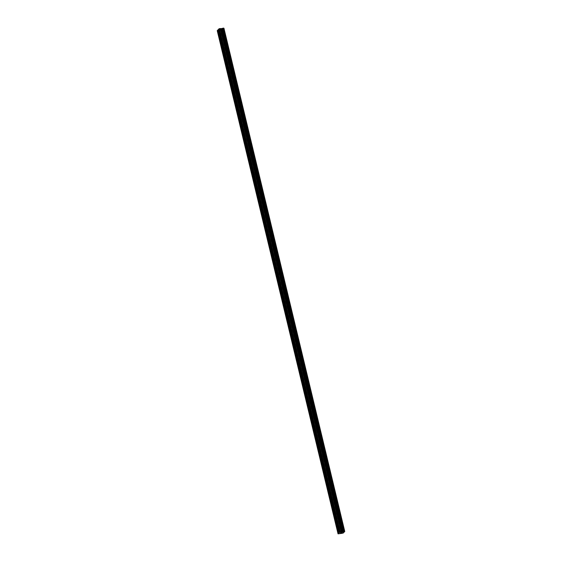 <?xml version="1.0" encoding="UTF-8"?>
<svg xmlns="http://www.w3.org/2000/svg" width="562" height="562" viewBox="0 0 562 562"><rect width="100%" height="100%" fill="white"/><g stroke="black" fill="none" stroke-linecap="round" stroke-linejoin="round"><path stroke-width="0.42" stroke-dasharray="2.81 2.11" d="M341.331 527.873L341.218 528.673L341.331 527.873M337.938 513.745L337.825 514.553L337.938 513.745M334.552 499.625L334.439 500.426L334.552 499.625M331.159 485.498L331.046 486.299L331.159 485.498M327.765 471.37L327.653 472.171L327.765 471.37M324.379 457.243L324.26 458.051L324.379 457.243M320.986 443.123L320.874 443.924L320.986 443.123M317.593 428.996L317.481 429.797L317.593 428.996M314.2 414.868L314.088 415.676L314.2 414.868M310.814 400.748L310.695 401.549L310.814 400.748M307.421 386.621L307.309 387.422L307.421 386.621M304.028 372.494L303.916 373.301L304.028 372.494M300.635 358.373L300.522 359.174L300.635 358.373M297.249 344.246L297.136 345.047L297.249 344.246M293.856 330.119L293.743 330.92L293.856 330.119M290.463 315.992L290.35 316.799L290.463 315.992M287.077 301.871L286.957 302.672L287.077 301.871M283.684 287.744L283.571 288.545L283.684 287.744M280.29 273.617L280.178 274.425L280.29 273.617M276.897 259.496L276.785 260.297L276.897 259.496M273.511 245.369L273.392 246.17L273.511 245.369M270.118 231.242L270.006 232.043L270.118 231.242M266.725 217.115L266.613 217.923L266.725 217.115M263.332 202.994L263.22 203.795L263.332 202.994M259.946 188.867L259.834 189.668L259.946 188.867M256.553 174.74L256.441 175.548L256.553 174.74M253.16 160.62L253.048 161.42L253.16 160.62M249.774 146.492L249.654 147.293L249.774 146.492M246.381 132.365L246.268 133.173L246.381 132.365M242.988 118.245L242.875 119.046L242.988 118.245M239.595 104.118L239.482 104.918L239.595 104.118M236.209 89.99L236.096 90.791L236.209 89.99M232.816 75.863L232.703 76.671L232.816 75.863M229.422 61.743L229.31 62.544L229.422 61.743M226.029 47.615L225.917 48.416L226.029 47.615M222.643 33.488L222.531 34.296L222.643 33.488M342.209 532.256L341.036 532.586M340.691 532.938L341.752 532.671M220.859 29.547L220.466 29.596L220.859 29.547M220.395 29.61L220.002 29.66L220.395 29.61M220.901 29.561L219.918 29.695L220.901 29.561M221.33 29.126L220.346 29.245L221.337 29.119M220.346 29.245L221.182 29.154L220.346 29.245M217.234 30.636L221.583 30.137L223.957 28.241M221.063 30.193L341.858 533.317M338.668 533.275L217.859 30.067M338.212 533.9L217.403 30.692M341.485 533.289L220.676 30.074M341.563 533.289L220.754 30.081M343.08 533.092L222.271 29.884M343.157 533.071L222.348 29.863M343.199 533.057L222.39 29.842M339.532 532.39L218.723 29.182M339.104 533.788L218.295 30.573M339.272 533.745L218.463 30.531M340.291 533.38L219.482 30.165M340.46 533.338L219.651 30.13M341.225 533.24L220.416 30.032M341.352 533.24L220.543 30.032M221.077 30.144L341.886 533.352L221.07 30.186M341.949 533.415L221.14 30.207M342.3 533.366L221.491 30.158M342.384 533.352L221.576 30.137L342.391 533.345M342.441 533.324L221.632 30.116M341.064 527.465L337.818 527.887M341.352 528.491L341.232 527.606M337.671 513.338L334.425 513.759M337.959 514.363L337.846 513.485M334.278 499.211L331.039 499.632M334.566 500.243L334.453 499.358M330.885 485.09L327.646 485.512M331.18 486.116L331.06 485.231M327.498 470.963L324.253 471.385M327.787 471.989L327.674 471.111M324.105 456.836L320.867 457.257M324.393 457.861L324.281 456.983M320.712 442.716L317.474 443.13M321 443.741L320.888 442.856M317.326 428.588L314.081 429.01M317.614 429.614L317.495 428.729M313.933 414.461L310.688 414.882M314.221 415.487L314.109 414.608M310.54 400.334L307.302 400.755M310.828 401.366L310.716 400.481M307.147 386.213L303.909 386.635M307.435 387.239L307.323 386.354M303.761 372.086L300.515 372.508M304.049 373.112L303.93 372.234M300.368 357.959L297.122 358.38M300.656 358.992L300.544 358.106M296.975 343.839L293.736 344.253M297.263 344.864L297.15 343.979M293.582 329.711L290.343 330.133M293.877 330.737L293.757 329.859M290.196 315.584L286.95 316.006M290.484 316.61L290.371 315.732M286.803 301.457L283.564 301.878M287.091 302.489L286.978 301.604M283.41 287.337L280.171 287.758M283.698 288.362L283.585 287.477M280.024 273.209L276.778 273.631M280.312 274.235L280.192 273.357M276.63 259.082L273.385 259.503M276.918 260.115L276.806 259.23M273.237 244.962L269.999 245.383M273.525 245.987L273.413 245.102M269.844 230.834L266.606 231.256M270.139 231.86L270.02 230.982M266.458 216.707L263.213 217.129M266.746 217.733L266.627 216.855M263.065 202.587L259.82 203.001M263.353 203.613L263.241 202.727M259.672 188.46L256.434 188.881M259.96 189.485L259.848 188.607M256.279 174.332L253.041 174.754M256.574 175.358L256.455 174.48M252.893 160.205L249.647 160.627M253.181 161.238L253.069 160.353M249.5 146.085L246.261 146.506M249.788 147.111L249.676 146.225M246.107 131.958L242.868 132.379M246.395 132.983L246.282 132.105M242.721 117.83L239.475 118.252M243.009 118.863L242.889 117.978M239.328 103.71L236.082 104.132M239.616 104.736L239.503 103.851M235.935 89.583L232.696 90.004M236.223 90.608L236.11 89.73M232.542 75.456L229.303 75.877M232.837 76.481L232.717 75.603M229.155 61.335L225.91 61.75M229.444 62.361L229.324 61.476M225.762 47.208L222.517 47.63M226.05 48.234L225.938 47.349M222.369 33.081L219.131 33.502M222.657 34.106L222.545 33.228M222.531 34.296L219.285 34.718M225.917 48.416L222.678 48.838M229.31 62.544L226.072 62.965M232.703 76.671L229.458 77.092M236.096 90.791L232.851 91.213M239.482 104.918L236.244 105.34M242.875 119.046L239.63 119.467M246.268 133.173L243.023 133.587M249.654 147.293L246.416 147.715M253.048 161.42L249.809 161.842M256.441 175.548L253.195 175.969M259.834 189.668L256.588 190.089M263.22 203.795L259.981 204.217M266.613 217.923L263.374 218.344M270.006 232.043L266.76 232.464M273.392 246.17L270.153 246.592M276.785 260.297L273.546 260.719M280.178 274.425L276.933 274.839M283.571 288.545L280.326 288.966M286.957 302.672L283.719 303.094M290.35 316.799L287.112 317.221M293.743 330.92L290.498 331.341M297.136 345.047L293.891 345.468M300.522 359.174L297.284 359.596M303.916 373.301L300.677 373.716M307.309 387.422L304.063 387.843M310.695 401.549L307.456 401.971M314.088 415.676L310.849 416.098M317.481 429.797L314.235 430.218M320.874 443.924L317.628 444.345M324.26 458.051L321.021 458.473M327.653 472.171L324.415 472.593M331.046 486.299L327.801 486.72M334.439 500.426L331.194 500.847M337.825 514.553L334.587 514.968M341.218 528.673L337.98 529.095M344.38 531.371L223.571 28.156"/><path stroke-width="0.84" d="M337.706 528.687L337.818 527.887L337.706 528.687M334.313 514.56L334.425 513.759L334.313 514.56M330.927 500.433L331.039 499.632L330.927 500.433M327.534 486.313L327.646 485.512L327.534 486.313M324.141 472.185L324.253 471.385L324.141 472.185M320.747 458.058L320.867 457.257L320.747 458.058M317.361 443.938L317.474 443.13L317.361 443.938M313.968 429.811L314.081 429.01L313.968 429.811M310.575 415.683L310.688 414.882L310.575 415.683M307.182 401.563L307.302 400.755L307.182 401.563M303.796 387.436L303.909 386.635L303.796 387.436M300.403 373.308L300.515 372.508L300.403 373.308M297.01 359.181L297.122 358.38L297.01 359.181M293.624 345.061L293.736 344.253L293.624 345.061M290.231 330.934L290.343 330.133L290.231 330.934M286.838 316.806L286.95 316.006L286.838 316.806M283.445 302.686L283.564 301.878L283.445 302.686M280.059 288.559L280.171 287.758L280.059 288.559M276.666 274.432L276.778 273.631L276.666 274.432M273.272 260.311L273.385 259.503L273.272 260.311M269.879 246.184L269.999 245.383L269.879 246.184M266.493 232.057L266.606 231.256L266.493 232.057M263.1 217.93L263.213 217.129L263.1 217.93M259.707 203.809L259.82 203.001L259.707 203.809M256.321 189.682L256.434 188.881L256.321 189.682M252.928 175.555L253.041 174.754L252.928 175.555M249.535 161.435L249.647 160.627L249.535 161.435M246.142 147.307L246.261 146.506L246.142 147.307M242.756 133.18L242.868 132.379L242.756 133.18M239.363 119.06L239.475 118.252L239.363 119.06M235.97 104.932L236.082 104.132L235.97 104.932M232.577 90.805L232.696 90.004L232.577 90.805M229.191 76.678L229.303 75.877L229.191 76.678M225.798 62.558L225.91 61.75L225.798 62.558M222.404 48.43L222.517 47.63L222.404 48.43M219.018 34.303L219.131 33.502L219.018 34.303M341.036 532.579L342.209 532.256M340.691 532.938L341.752 532.671M341.886 533.352L338.043 533.844L339.877 531.968L341.745 531.891L220.936 28.683L219.412 28.634L218.667 29.161L339.476 532.376M341.745 531.891L344.766 531.448L343.199 533.057L341.858 533.317M344.387 531.322L223.578 28.114L220.936 28.683M218.681 29.224L217.803 30.046L338.612 533.261M223.072 28.163L343.881 531.378L223.065 28.163M223.564 28.1L344.387 531.315M223.936 28.233L344.745 531.441L223.599 28.198M217.817 30.109L217.234 30.636L338.043 533.844M338.556 533.394L217.747 30.179M338.443 533.436L217.627 30.222M344.703 531.434L223.894 28.226M343.185 531.631L222.369 28.423M343.08 531.659L222.271 28.451M340.221 531.842L219.412 28.634M339.877 531.968L219.068 28.753M339.42 532.509L218.611 29.301M339.3 532.551L218.492 29.336M344.309 531.308L223.5 28.1M343.965 531.357L223.156 28.142M343.825 531.399L223.016 28.191M342.799 531.757L221.99 28.55M342.63 531.8L221.821 28.585M341.872 531.898L221.063 28.69M341.239 531.729L220.43 28.514M341.113 531.722L220.304 28.514"/></g></svg>
